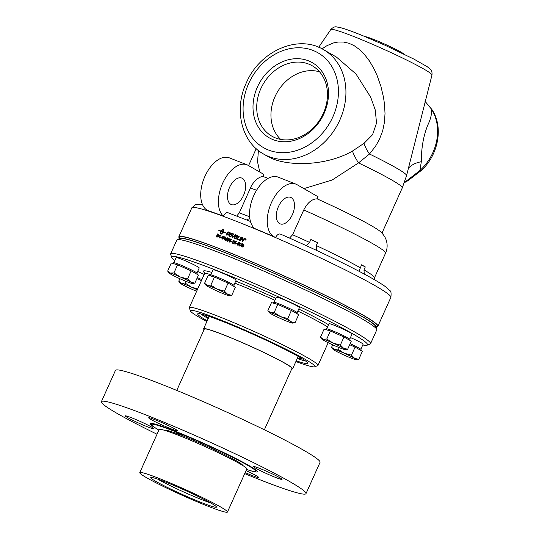 <?xml version="1.0" encoding="UTF-8"?>
<svg xmlns="http://www.w3.org/2000/svg" width="539" height="539" viewBox="0 0 539 539"><rect width="100%" height="100%" fill="white"/><g stroke="black" fill="none" stroke-linecap="round" stroke-linejoin="round"><path stroke-width="0.81" d="M280.711 139.419A39.711 32.771 119.9 0 1 277.161 92.412A39.711 32.771 119.9 0 1 319.58 71.835M245.434 239.943L245.285 239.478A109.127 7.405 -155.8 0 0 245.218 239.451L245.063 239.788A109.127 7.405 -155.8 0 0 244.949 239.74L245.306 238.939L245.791 239.404M244.969 239.747L245.326 238.952A109.127 7.405 24.2 0 1 245.562 239.046L245.562 239.99A109.127 7.405 -155.8 0 0 245.42 239.936L245.339 239.505M245.575 239.053L245.777 239.39M245.151 240.071L246.013 239.7L245.723 238.844L244.868 239.222L245.151 240.071L246 239.687L245.791 238.878M244.996 240.145L244.753 239.175L245.764 238.71L246.114 239.734L245.097 240.192L244.767 239.188L245.872 238.77M239.134 240.077A2612.156 1262.439 -54.5 0 1 241.223 237.039L241.6 237.187A2611.165 1252.05 125.5 0 0 239.505 240.226A109.127 7.405 -155.8 0 0 239.114 240.071A2611.165 1261.954 -54.5 0 1 241.209 237.025A109.127 7.405 24.2 0 1 241.6 237.187M236.971 235.759L237.389 236.439L236.992 235.772L237.389 236.439L236.304 236.715A109.08 7.398 24.2 0 0 235.698 236.473L235.678 236.459A109.127 7.405 24.2 0 1 236.284 236.702L237.369 236.432L236.971 235.759A109.127 7.405 -155.8 0 0 236.331 235.503L235.678 236.459M234.748 237.874L234.721 237.861A109.08 7.398 24.2 0 1 235.422 238.144L236.641 237.847L236.223 237.12A109.127 7.405 -155.8 0 0 235.442 236.803L234.721 237.861A109.127 7.405 24.2 0 1 235.402 238.13L236.621 237.834L236.203 237.113L236.641 237.847L236.203 237.113M234.135 238.063A2612.156 1388.68 -54.3 0 1 236.203 235.011A109.08 7.398 24.2 0 1 237.12 235.381L237.483 235.55M235.523 238.622A109.127 7.405 -155.8 0 0 234.108 238.056A2611.165 1388.141 -54.3 0 1 236.183 235.004A109.127 7.405 24.2 0 1 237.099 235.368L237.746 236.554L236.85 237.126L237.019 237.989L235.523 238.622M237.12 235.381L237.463 235.543M228.691 235.914A2611.165 1524.413 -54.1 0 1 230.746 232.848L230.746 232.848A109.127 7.405 24.2 0 1 232.754 233.636L232.518 233.987A109.127 7.405 -155.8 0 0 230.881 233.34L230.261 234.31A109.08 7.398 24.2 0 1 231.844 234.93L231.608 235.273A109.127 7.405 -155.8 0 0 230.005 234.64L229.311 235.725A109.08 7.398 24.2 0 1 231.036 236.399L230.807 236.742A109.127 7.405 -155.8 0 0 228.691 235.914A2612.156 1525.006 -54.1 0 1 230.766 232.861A109.08 7.398 24.2 0 1 232.754 233.643M229.291 235.711A109.127 7.405 24.2 0 1 231.036 236.399M230.234 234.297A109.127 7.405 24.2 0 1 231.844 234.93M227.822 234.916L227.007 234.822A109.08 7.398 24.2 0 0 226.582 234.654L226.562 234.64A109.127 7.405 24.2 0 1 226.986 234.809L228.179 234.741L229.001 233.724L228.61 232.45A109.127 7.405 -155.8 0 0 228.138 232.269A2605.627 1580.409 126.1 0 0 226.562 234.64M227.849 234.93L229.028 233.737L228.61 232.45M225.996 234.863A2612.156 1593.365 -53.9 0 1 228.037 231.79A109.08 7.398 24.2 0 1 228.846 232.107L229.27 232.336M226.939 235.226A109.127 7.405 -155.8 0 0 225.969 234.856A2611.165 1592.752 -53.9 0 1 228.01 231.777A109.127 7.405 24.2 0 1 228.826 232.093L229.365 233.886L226.939 235.226M228.846 232.107L229.243 232.322M236.163 243.621L236.325 243.264A109.08 7.398 24.2 0 1 237.268 243.648L237.113 244.005A109.127 7.405 -155.8 0 0 236.143 243.608L236.304 243.257A109.127 7.405 24.2 0 1 237.275 243.648M234.478 242.766L234.499 242.779A109.08 7.398 24.2 0 1 235.294 243.096L235.86 241.782A335.534 152.78 151.6 0 0 234.478 242.766A109.127 7.405 24.2 0 1 235.273 243.082M235.294 243.096L235.86 241.782M235.583 243.21L235.779 243.675A109.127 7.405 -155.8 0 0 235.435 243.534L235.125 244.221A109.127 7.405 -155.8 0 0 234.815 244.1L235.125 243.406A109.127 7.405 -155.8 0 0 234.027 242.968L234.175 242.644A329.605 149.93 -28 0 1 236.17 241.236L235.583 243.21A109.127 7.405 24.2 0 1 235.927 243.345M234.054 242.974L234.196 242.651A329.652 149.963 -28 0 1 236.19 241.25A109.127 7.405 24.2 0 1 236.426 241.344M234.836 244.106L235.125 243.406M231.096 241.587L231.258 241.236A109.08 7.398 24.2 0 1 232.168 241.6L232.013 241.95A109.127 7.405 -155.8 0 0 231.076 241.58L231.238 241.223A109.127 7.405 24.2 0 1 232.174 241.6M222.223 239.195L221.846 238.103L222.324 238.892L223.133 238.373L222.957 237.544L222.169 237.517L223.058 236.122A109.08 7.398 24.2 0 1 224.177 236.554L224.022 236.891A109.127 7.405 -155.8 0 0 223.106 236.533L222.634 237.261L223.234 237.288L223.449 238.454L222.088 239.127M222.634 237.261L223.173 237.261M223.025 237.571L223.133 238.373L222.351 238.905M222.196 239.181L222.129 238.177M222.169 237.517L223.031 236.109A109.127 7.405 24.2 0 1 224.177 236.547M219.292 237.679L220.35 237.234M220.761 236.23L220.438 235.402M220.518 235.435L219.157 236.244L219.339 237.699L220.579 237.429L219.063 237.968M219.245 238.056L218.881 236.149L220.694 235.125M219.218 238.036L218.854 236.129L220.559 235.058L221.071 236.237L220.411 235.388M221.421 231.211L221.448 231.231A109.08 7.398 24.2 0 1 223.052 231.837L223.254 229.21L221.421 231.211A109.127 7.405 24.2 0 1 223.025 231.824L223.254 229.21M224.824 232.168L224.554 232.41L224.803 232.147L225.881 232.963L224.244 232.74L224.493 232.471A109.127 7.405 -155.8 0 0 223.55 232.114L221.388 234.088A109.127 7.405 -155.8 0 0 220.835 233.879L220.774 233.852M224.581 232.424A109.08 7.398 -155.8 0 0 223.611 232.053L223.584 232.039A109.127 7.405 24.2 0 1 224.554 232.41M223.597 229.25L223.57 229.237A109.08 7.398 -155.8 0 0 223.045 229.041L220.875 231.009L223.018 229.021A109.127 7.405 24.2 0 1 223.564 229.23A109.127 7.405 24.2 0 1 223.57 229.237L223.584 232.039M220.902 231.022A109.08 7.398 -155.8 0 0 218.719 230.2L218.693 230.187A109.127 7.405 24.2 0 1 220.875 231.009M220.869 231.096L220.842 231.083A109.127 7.405 -155.8 0 0 218.639 230.254L218.693 230.187M221.556 231.595L221.3 231.494A109.127 7.405 24.2 0 1 221.556 231.588L220.747 232.302L220.498 231.191M220.525 231.204L220.774 232.316M220.99 232.578A109.08 7.398 -155.8 0 0 220.471 232.383L220.444 232.37A109.127 7.405 24.2 0 1 220.99 232.578L221.172 233.913L222.991 231.898A109.127 7.405 -155.8 0 0 221.388 231.285L221.3 231.494M221.152 233.899L222.991 231.898M220.471 232.383L220.862 233.892M220.835 233.879L220.444 232.37M217.298 235.307L217.271 235.294A109.08 7.398 24.2 0 1 217.763 235.482L218.457 235.24L218.093 234.586A109.127 7.405 -155.8 0 0 217.662 234.425L217.271 235.294A109.127 7.405 24.2 0 1 217.736 235.469L218.43 235.226L218.093 234.586M217.615 235.819L217.978 236.54L217.648 235.833L217.978 236.54L217.237 236.843A109.08 7.398 24.2 0 0 216.698 236.634L216.671 236.621A109.127 7.405 24.2 0 1 217.21 236.823L217.951 236.527L217.615 235.819A109.127 7.405 -155.8 0 0 217.116 235.631L216.671 236.621M216.26 236.864L217.554 233.987A109.08 7.398 24.2 0 1 218.369 234.297L218.504 234.357M218.369 234.297L218.733 235.294L218.154 235.786L218.255 236.641L217.055 237.167A109.127 7.405 -155.8 0 0 216.233 236.857L217.527 233.973A109.127 7.405 24.2 0 1 218.342 234.283L218.49 234.344M220.808 237.578L220.963 237.221A109.08 7.398 24.2 0 1 221.798 237.544L221.637 237.894A109.127 7.405 -155.8 0 0 220.781 237.564L220.943 237.207A109.127 7.405 24.2 0 1 221.798 237.537M223.914 238.595L223.941 238.609A109.08 7.398 24.2 0 1 224.669 238.892L225.228 237.578A335.534 181.461 153.7 0 0 223.914 238.595A109.127 7.405 24.2 0 1 224.648 238.878L225.228 237.578M224.931 238.993L225.107 239.437A109.127 7.405 -155.8 0 0 224.79 239.316L224.48 240.003A109.127 7.405 -155.8 0 0 224.19 239.895L224.5 239.201A109.127 7.405 -155.8 0 0 223.49 238.811L223.631 238.487A329.605 177.951 -25.9 0 1 225.538 237.032A109.127 7.405 24.2 0 1 225.774 237.126L224.931 238.993A109.127 7.405 24.2 0 1 225.248 239.114M223.517 238.824L223.658 238.501A329.652 177.998 -25.9 0 1 225.558 237.045L225.774 237.126M224.217 239.902L224.5 239.201M225.996 240.32L227 239.323L227.027 237.942L226.03 238.939L225.976 240.306L226.98 239.309L227.054 237.955M225.868 240.61L225.464 240.098L225.753 238.838L227.269 237.706L227.283 239.431L225.841 240.596L225.437 240.084L225.733 238.824L227.188 237.665M225.841 240.596L225.464 240.098M227.889 241.061L228.651 240.569L228.448 239.727L227.687 240.158L227.869 241.048L228.63 240.556L228.469 239.74M227.768 241.351L227.559 239.626L228.361 238.514L229.095 238.406L229.459 239.397L228.651 238.689L227.889 239.592L228.731 239.478L228.947 240.657L227.633 241.29M227.889 239.592L228.671 239.451M229.169 239.323L228.94 238.689M227.741 241.337L227.532 239.612L228.341 238.501L229.095 238.406M229.601 242.078L229.183 240.96L229.708 241.775L230.544 241.277L230.315 240.414L229.506 240.374L230.409 238.986A109.08 7.398 24.2 0 1 231.602 239.464L231.453 239.794A109.127 7.405 -155.8 0 0 230.476 239.41L229.991 240.131L230.638 240.185M229.991 240.131L230.652 240.185M229.668 241.755L230.571 241.29L230.342 240.428M230.557 240.145L230.881 241.371L230.382 241.971L229.459 242.004M229.58 242.065L229.156 240.953M230.409 238.986L230.389 238.979A109.127 7.405 24.2 0 1 231.602 239.457M229.506 240.374L230.389 238.979M232.417 242.732L232.437 242.745A109.08 7.398 24.2 0 1 233.643 243.23L233.488 243.567A109.127 7.405 -155.8 0 0 231.837 242.9L234.115 241.337L233.886 240.657L234.135 241.344L233.865 240.643L232.821 240.866L234 240.36L234.425 241.472L232.417 242.732A109.127 7.405 24.2 0 1 233.643 243.224M232.841 240.879L234.02 240.367M231.858 242.914L234.115 241.337M238.548 243.763L237.753 244.18L237.968 245.083L238.757 244.612L238.629 243.81M237.921 245.063L238.777 244.625L238.561 243.776M237.861 245.393L237.591 243.628L238.413 242.53L239.336 242.523M239.296 243.379L238.737 242.718L237.948 243.608L238.871 243.54M237.948 243.608L238.75 243.48L239.094 244.726L237.84 245.38L237.578 243.621L238.4 242.516L239.329 242.516M239.215 242.462L239.606 243.466L239.046 242.732M240.562 243.594L239.956 244.504L239.949 245.892L241 244.928L241.007 243.534L240.562 243.594M239.909 245.872L241.021 244.935L241.021 243.547M239.377 245.656L239.646 244.376L241.142 243.244L241.331 245.063L239.821 246.182L239.363 245.643L239.633 244.369L241.155 243.257M239.821 246.182L239.363 245.643L239.821 246.182M242.254 245.151L242.24 245.137A109.08 7.398 24.2 0 1 242.826 245.38L243.621 245.205L243.156 244.484A109.127 7.405 -155.8 0 0 242.631 244.268L242.24 245.137A109.127 7.405 24.2 0 1 242.806 245.373L243.601 245.191L243.156 244.484M242.691 245.73L243.15 246.498L242.314 246.747A109.08 7.398 24.2 0 0 241.654 246.478L241.64 246.471A109.127 7.405 24.2 0 1 242.294 246.741L243.163 246.512L242.691 245.73A109.127 7.405 -155.8 0 0 242.085 245.481L241.64 246.471M241.155 246.673L242.449 243.796A109.08 7.398 24.2 0 1 243.439 244.201L243.682 244.322M243.439 244.201L243.965 245.292L243.318 245.744L243.507 246.653L242.139 247.078A109.127 7.405 -155.8 0 0 241.135 246.667L242.435 243.783A109.127 7.405 24.2 0 1 243.419 244.187L243.675 244.322M232.262 237.369L231.878 236.109L232.228 235.543A2630.01 1466.437 -54.3 0 1 233.374 233.886L233.724 234.027A2620.887 1452.342 125.8 0 0 232.457 235.9L232.605 237.093L234.02 236.277A2603.997 1406.48 -54.3 0 1 235.166 234.593L235.543 234.748A2605.196 1397.863 125.7 0 0 234.33 236.54L232.464 237.463L231.898 236.122L232.248 235.556A2629.013 1465.871 -54.2 0 1 233.353 233.872A109.127 7.405 24.2 0 1 233.724 234.02M232.632 237.106L234.047 236.291A2604.98 1407.026 -54.3 0 1 235.186 234.606A109.127 7.405 24.2 0 1 235.543 234.748M237.409 238.939L237.429 238.952A109.08 7.398 24.2 0 1 238.912 239.545L238.676 239.889A109.127 7.405 -155.8 0 0 236.783 239.127A2611.165 1320.678 -54.4 0 1 238.871 236.082L239.255 236.237A2608.747 1308.84 125.6 0 0 237.409 238.939A109.127 7.405 24.2 0 1 238.912 239.545M236.81 239.134A2612.156 1321.19 -54.4 0 1 238.892 236.089A109.127 7.405 24.2 0 1 239.262 236.237M242.146 241.304A729.368 287.853 -92.6 0 1 242.274 239.107L242.382 238.029L241.856 238.811A2643.62 1243.379 125.4 0 0 240.576 240.663A109.127 7.405 -155.8 0 0 240.192 240.509A2611.165 1234.681 -54.5 0 1 242.287 237.463A109.127 7.405 24.2 0 1 242.712 237.638A675.3 265.559 86.3 0 0 242.644 239.073L242.476 240.845L243.001 240.044A2636.492 1193.912 -54.6 0 1 244.234 238.258A109.127 7.405 24.2 0 1 244.625 238.42A2648.094 1192.477 125.4 0 0 242.53 241.459A109.127 7.405 -155.8 0 0 242.126 241.297A729.152 287.745 -92.6 0 1 242.26 239.094L242.361 238.016M242.476 240.845L243.022 240.05A2637.495 1194.37 -54.6 0 1 244.255 238.272L244.625 238.42M240.212 240.515A2612.156 1235.159 -54.5 0 1 242.307 237.477L242.712 237.638M179.278 238.002A109.127 7.405 24.2 0 1 178.833 236.756L191.796 207.899A109.127 7.405 24.2 0 1 209.011 211.275A109.127 7.405 24.2 0 1 214.663 213.188A109.127 7.405 24.2 0 1 266.333 233.609A109.127 7.405 24.2 0 1 275.537 237.564L273.758 236.54A28.486 15.968 -68.4 0 1 270.996 203.668A28.486 15.968 -68.4 0 1 295.877 184.122A28.486 15.968 -68.4 0 1 297.063 184.695L318.084 196.782L317.141 198.871A74.665 5.067 24.2 0 1 380.985 232.08C385.041 236.264 386.153 239.195 386.827 242.55C387.487 246.148 387.069 249.672 385.567 253.121A86.152 5.848 24.2 0 0 303.753 209.961L292.61 234.755L289.497 238.076M178.833 236.756A109.127 7.405 24.2 0 1 224.945 250.763A109.127 7.405 24.2 0 1 327.631 296.457A109.127 7.405 24.2 0 1 377.9 326.216A109.127 7.405 24.2 0 1 376.673 326.715M403.778 54.015A21.365 1.449 -155.8 0 0 373.945 39.522A21.365 1.449 -155.8 0 0 365.206 36.679M350.161 343.68A12.909 0.876 24.2 0 1 361.029 349.521L360.672 350.323M344.185 353.207L351.455 355.174L354.628 358.32A12.909 0.876 -155.8 0 0 344.185 353.207A12.909 0.876 -155.8 0 0 334.241 349.279L337.859 349.144L344.185 353.207M358.752 359.372L356.34 359.742A12.909 0.876 -155.8 0 0 354.628 358.32L358.752 359.372L362.376 351.3L355.08 347.103L351.455 355.174M332.947 349.232L331.566 347.311L334.241 349.279A12.909 0.876 -155.8 0 0 332.947 349.232A12.909 0.876 -155.8 0 0 334.746 350.465A12.909 0.876 -155.8 0 0 345.189 355.572A12.909 0.876 -155.8 0 0 355.134 359.506A12.909 0.876 -155.8 0 0 356.34 359.742M332.684 344.825L331.566 347.311M338.647 347.399L337.859 349.144M349.69 344.717L355.08 347.103M210.089 275.779L210.479 274.917A12.909 0.876 24.2 0 1 215.937 276.574A12.909 0.876 24.2 0 1 228.085 281.978A12.909 0.876 24.2 0 1 234.034 285.502L233.67 286.303M217.19 289.187L224.453 291.154L227.633 294.301A12.909 0.876 -155.8 0 0 217.19 289.187A12.909 0.876 -155.8 0 0 207.245 285.259L210.864 285.124L217.19 289.187M231.75 295.352L229.344 295.722A12.909 0.876 -155.8 0 0 227.633 294.301L231.75 295.352L235.381 287.28L228.078 283.083L224.453 291.154M205.952 285.212L204.571 283.292L207.245 285.259A12.909 0.876 -155.8 0 0 205.952 285.212A12.909 0.876 -155.8 0 0 207.744 286.438A12.909 0.876 -155.8 0 0 218.194 291.552A12.909 0.876 -155.8 0 0 228.132 295.48A12.909 0.876 -155.8 0 0 229.344 295.722M210.864 285.124L214.488 277.059L208.195 275.227L204.571 283.292M214.488 277.059L228.078 283.083M197.348 277.565A12.909 0.876 24.2 0 1 201.856 279.68M197.287 289.841A12.909 0.876 -155.8 0 0 191.372 287.092L197.705 288.917M180.134 283.116L178.753 281.196L181.427 283.164L185.045 283.029L191.372 287.092A12.909 0.876 -155.8 0 0 181.427 283.164A12.909 0.876 -155.8 0 0 180.134 283.116A12.909 0.876 -155.8 0 0 181.933 284.349A12.909 0.876 -155.8 0 0 192.376 289.456A12.909 0.876 -155.8 0 0 196.641 291.282M179.871 278.71L178.753 281.196M185.827 281.284L185.045 283.029M196.876 278.602L201.431 280.624M173.181 263.571L173.565 262.709A12.909 0.876 24.2 0 1 179.022 264.366A12.909 0.876 24.2 0 1 191.17 269.769A12.909 0.876 24.2 0 1 197.119 273.293L196.762 274.088M180.275 276.979L187.545 278.939L190.718 282.086A12.909 0.876 -155.8 0 0 180.275 276.979A12.909 0.876 -155.8 0 0 170.331 273.044L173.949 272.909L180.275 276.979M194.842 283.137L192.43 283.507A12.909 0.876 -155.8 0 0 190.718 282.086L194.842 283.137L198.467 275.072L191.17 270.874L187.545 278.939M169.037 272.997L167.656 271.083L170.331 273.044A12.909 0.876 -155.8 0 0 169.037 272.997A12.909 0.876 -155.8 0 0 170.836 274.23A12.909 0.876 -155.8 0 0 181.279 279.343A12.909 0.876 -155.8 0 0 191.224 283.271A12.909 0.876 -155.8 0 0 192.43 283.507M173.949 272.909L177.574 264.844L171.281 263.019L167.656 271.083M177.574 264.844L191.17 270.874M273.388 303.167L273.778 302.305A12.909 0.876 24.2 0 1 279.229 303.962A12.909 0.876 24.2 0 1 291.383 309.366A12.909 0.876 24.2 0 1 297.333 312.889L296.969 313.685M280.482 316.575L287.752 318.536L290.932 321.682A12.909 0.876 -155.8 0 0 280.482 316.575A12.909 0.876 -155.8 0 0 270.544 312.64L274.162 312.512L280.482 316.575M295.049 322.733L292.637 323.104A12.909 0.876 -155.8 0 0 290.932 321.682L295.049 322.733L298.673 314.668L291.377 310.471L287.752 318.536M269.251 312.593L267.863 310.68L270.544 312.64A12.909 0.876 -155.8 0 0 269.251 312.593A12.909 0.876 -155.8 0 0 271.043 313.826A12.909 0.876 -155.8 0 0 281.486 318.94A12.909 0.876 -155.8 0 0 291.431 322.868A12.909 0.876 -155.8 0 0 292.637 323.104M274.162 312.512L277.787 304.441L271.488 302.615L267.863 310.68M277.787 304.441L291.377 310.471M325.994 329.686L326.378 328.824A12.909 0.876 24.2 0 1 331.835 330.481A12.909 0.876 24.2 0 1 343.983 335.885A12.909 0.876 24.2 0 1 349.932 339.408L349.575 340.203M333.089 343.094L340.358 345.054L343.532 348.201A12.909 0.876 -155.8 0 0 333.089 343.094A12.909 0.876 -155.8 0 0 323.144 339.159L326.762 339.024L333.089 343.094M347.655 349.252L345.243 349.622A12.909 0.876 -155.8 0 0 343.532 348.201L347.655 349.252L351.28 341.187L343.983 336.99L340.358 345.054M321.857 339.112L320.469 337.198L323.144 339.159A12.909 0.876 -155.8 0 0 321.857 339.112A12.909 0.876 -155.8 0 0 323.649 340.345A12.909 0.876 -155.8 0 0 334.092 345.459A12.909 0.876 -155.8 0 0 344.037 349.387A12.909 0.876 -155.8 0 0 345.243 349.622M326.762 339.024L330.387 330.959L327.24 330.043L324.094 329.134L320.469 337.198M330.387 330.959L343.983 336.99M174.852 260.519A107.288 7.277 24.2 0 1 171.813 257.46A107.288 7.277 24.2 0 1 217.123 270.679A107.288 7.277 24.2 0 1 320.948 317.02A107.288 7.277 24.2 0 1 367.079 345.216A107.288 7.277 24.2 0 1 362.774 344.973M274.102 302.251L276.379 297.191A12.633 0.856 24.2 0 1 288.25 301.584A12.633 0.856 24.2 0 1 299.428 307.547L297.151 312.613M326.708 328.77L328.979 323.71A12.633 0.856 24.2 0 1 340.857 328.103A12.633 0.856 24.2 0 1 352.034 334.065L349.757 339.132M350.465 337.555A12.633 0.856 24.2 0 1 363.124 344.185L360.854 349.245M197.651 271.447A12.633 0.856 24.2 0 1 204.193 274.472M173.895 262.655L176.165 257.595A12.633 0.856 24.2 0 1 188.044 261.988A12.633 0.856 24.2 0 1 199.214 267.95L196.944 273.017M210.803 274.863L213.08 269.803A12.633 0.856 24.2 0 1 224.958 274.203A12.633 0.856 24.2 0 1 236.129 280.165L233.852 285.225M147.322 426.767A15.692 1.065 24.2 0 1 132.554 420.191A15.692 1.065 24.2 0 1 125.324 415.913A15.692 1.065 24.2 0 1 131.961 417.927A15.692 1.065 24.2 0 1 146.723 424.496A15.692 1.065 24.2 0 1 153.952 428.781A15.692 1.065 24.2 0 1 147.322 426.767M246.047 470.648A15.692 1.065 24.2 0 1 256.49 475.843A15.692 1.065 24.2 0 1 258.713 477.5A15.692 1.065 24.2 0 1 245.178 472.582M260.054 468.546A15.692 1.065 24.2 0 1 274.823 475.115A15.692 1.065 24.2 0 1 282.052 479.393A15.692 1.065 24.2 0 1 275.422 477.379A15.692 1.065 24.2 0 1 260.654 470.81A15.692 1.065 24.2 0 1 253.424 466.531A15.692 1.065 24.2 0 1 260.054 468.546M150.886 419.463A15.692 1.065 24.2 0 1 148.663 417.806A15.692 1.065 24.2 0 1 159.187 421.417A15.692 1.065 24.2 0 1 175.06 429.017A15.692 1.065 24.2 0 1 177.291 430.674A15.692 1.065 24.2 0 1 166.767 427.056A15.692 1.065 24.2 0 1 150.886 419.463M157.031 434.225A112.152 7.607 24.2 0 1 101.386 401.676L115.447 370.401A112.152 7.607 24.2 0 1 162.839 384.799A112.152 7.607 24.2 0 1 268.382 431.759A112.152 7.607 24.2 0 1 320.045 462.354L305.99 493.63A112.152 7.607 24.2 0 1 258.592 479.232A112.152 7.607 24.2 0 1 244.713 473.626M157.348 429.145A58.764 3.989 24.2 0 1 150.125 423.506A58.764 3.989 24.2 0 1 174.919 431.112A58.764 3.989 24.2 0 1 229.789 455.502A58.764 3.989 24.2 0 1 257.305 471.672A58.764 3.989 24.2 0 1 248.297 470.015M101.386 401.676A112.152 7.607 24.2 0 1 148.784 416.074A112.152 7.607 24.2 0 1 254.32 463.035A112.152 7.607 24.2 0 1 305.99 493.63M246.579 469.469A57.046 3.867 -155.8 0 0 255.627 471.248A57.046 3.867 -155.8 0 0 230.072 456.048A57.046 3.867 -155.8 0 0 177.095 432.372L184.136 436.415A42.682 2.897 24.2 0 1 223.51 454.033A42.682 2.897 24.2 0 1 242.537 465.346M177.095 432.372L177.25 432.035M164.665 430.351A42.682 2.897 24.2 0 1 181.299 435.296L181.481 434.892M181.299 435.296L174.265 431.254L174.42 430.91M174.265 431.254A57.046 3.867 -155.8 0 0 151.56 424.476A57.046 3.867 -155.8 0 0 158.897 430.061M314.661 366.796L317.687 365.651A70.528 4.784 -155.8 0 0 317.97 365.422A70.528 4.784 -155.8 0 0 285.481 346.186A70.528 4.784 -155.8 0 0 219.11 316.656A70.528 4.784 -155.8 0 0 189.304 307.601A70.528 4.784 -155.8 0 0 189.324 307.964L190.476 310.983A68.231 4.629 24.2 0 1 219.292 319.391A68.231 4.629 24.2 0 1 285.326 348.868A68.231 4.629 24.2 0 1 314.661 366.796A68.231 4.629 24.2 0 1 295.877 361.554M206.861 321.554A68.231 4.629 24.2 0 1 190.476 310.983M296.221 360.8A60.328 4.096 -155.8 0 0 307.722 363.333A60.328 4.096 -155.8 0 0 279.936 346.88A60.328 4.096 -155.8 0 0 223.166 321.621A60.328 4.096 -155.8 0 0 197.672 313.873A60.328 4.096 -155.8 0 0 207.205 320.793M367.079 345.216L370.104 344.077A109.585 7.438 -155.8 0 0 370.542 343.72A109.585 7.438 -155.8 0 0 320.058 313.826A109.585 7.438 -155.8 0 0 216.941 267.944A109.585 7.438 -155.8 0 0 170.634 253.876A109.585 7.438 -155.8 0 0 170.654 254.442L171.813 257.46M170.634 253.876L176.832 240.077A109.585 7.438 24.2 0 1 177.27 239.72A109.585 7.438 24.2 0 1 223.139 254.145A109.585 7.438 24.2 0 1 323.279 298.559A109.585 7.438 24.2 0 1 376.721 329.356A109.585 7.438 24.2 0 1 376.741 329.922L370.542 343.72M177.27 239.72L180.296 238.582A107.288 7.277 24.2 0 1 225.208 252.703A107.288 7.277 24.2 0 1 323.238 296.187A107.288 7.277 24.2 0 1 375.562 326.338L376.721 329.356M200.751 313.9A60.328 4.096 -155.8 0 0 208.216 318.536M297.232 358.543A60.328 4.096 -155.8 0 0 305.653 361.049M204.396 314.864A54.56 3.699 -155.8 0 0 208.526 317.855M297.541 357.862A54.56 3.699 -155.8 0 0 302.52 358.961M376.047 327.597A108.204 7.344 -155.8 0 0 376.424 327.267A108.204 7.344 -155.8 0 0 280.738 276.211A108.204 7.344 -155.8 0 0 179.029 238.555A108.204 7.344 -155.8 0 0 179.036 239.053M179.029 238.555L179.669 237.133A108.204 7.344 24.2 0 1 281.378 274.789A108.204 7.344 24.2 0 1 377.064 325.846L376.424 327.267M209.011 211.275L207.239 210.257A28.486 15.968 -68.4 0 1 204.476 177.378A28.486 15.968 -68.4 0 1 229.358 157.839L247.051 164.826A28.486 15.968 -68.4 0 1 248.23 165.399L263.787 174.346L262.938 176.489C256.908 177.041 251.774 184.372 250.426 188.057L239.276 212.871L236.742 216.031M228.273 212.858C226.548 212.184 224.911 213.262 223.348 216.105L207.239 210.257M223.348 216.105A28.486 15.968 -68.4 0 1 222.85 182.822A28.486 15.968 -68.4 0 1 247.051 164.826M242.402 178.362A14.243 7.984 -68.4 0 1 243.783 194.801A14.243 7.984 -68.4 0 1 231.346 204.571A14.243 7.984 -68.4 0 1 229.149 188.387A14.243 7.984 -68.4 0 1 241.816 178.079A14.243 7.984 -68.4 0 1 242.402 178.362M317.141 198.871C312.094 198.83 307.634 202.529 303.753 209.961M258.397 150.556L257.568 161.929L259.785 172.049M303.888 188.623L332.186 179.999L358.502 162.919L369.491 154.006L375.454 146.352L379.267 139.742L382.683 130.862L384.482 122.104L385.014 113.486L384.529 104.364L383.485 97.236L380.905 86.328L377.152 75.649L374.005 68.803L369.471 61.001L364.047 53.92L359.857 49.777L354.076 45.606L348.821 43.235L343.451 42.042L338.121 42.022L333.594 42.911L327.052 45.613L322.053 48.827M273.758 236.54L254.489 228.415A28.486 15.968 -68.4 0 1 253.99 195.125A28.486 15.968 -68.4 0 1 278.185 177.136L295.877 184.122M268.132 178.362L262.938 176.489M352.472 151.055A22.975 5.195 -125.9 0 0 358.502 162.919A74.665 5.067 24.2 0 1 402.303 187.855L406.581 175.573A73.533 4.992 -155.8 0 0 369.491 154.006A22.975 9.123 48 0 1 364.068 143.286L352.472 151.055C329.666 164.375 294.537 167.083 273.226 159.079L268.051 156.606M246.646 219.932L249.847 218.443M250.426 188.057L256.598 190.227M306.219 245.616L309.534 242.409L310.848 239.484A7.054 0.478 -155.8 0 0 317.619 242.631L310.848 239.484M317.619 242.631L316.305 245.562L316.804 250.514M359.014 271.272L361.581 264.797A7.054 0.478 -155.8 0 0 365.301 266.933L361.581 264.797M365.301 266.933L363.987 269.864L364.256 274.055M308.47 60.819A43.309 35.742 119.9 0 1 324.107 113.406A43.309 35.742 119.9 0 1 273.044 139.641A43.309 35.742 119.9 0 1 257.406 87.055A43.309 35.742 119.9 0 1 308.47 60.819M308.685 64.08A40.573 33.485 -60.1 0 0 261.489 87.284A40.573 33.485 -60.1 0 0 273.212 136.899A40.573 33.485 -60.1 0 0 321.123 117.691A40.573 33.485 -60.1 0 0 313.624 66.627A40.573 33.485 -60.1 0 0 308.685 64.08M280.745 234.243L280.536 234.142C307.877 246.087 332.347 257.588 353.948 268.644C369.377 276.568 380.015 282.672 385.863 286.97L389.879 290.676C391.011 290.905 391.341 293.135 390.869 297.366A109.127 7.405 24.2 0 0 275.537 237.564C277.181 234.553 278.919 233.448 280.745 234.243M291.235 197.658A14.243 7.984 -68.4 0 1 292.616 214.091A14.243 7.984 -68.4 0 1 280.179 223.867A14.243 7.984 -68.4 0 1 277.983 207.683A14.243 7.984 -68.4 0 1 290.642 197.368A14.243 7.984 -68.4 0 1 291.235 197.658M404.479 182.458L419.935 170.499A45.95 37.919 119.9 0 0 431.254 108.871A5.511 2.877 -33.6 0 1 431.793 109.37C443.84 126.678 438.47 155.367 420.966 170.728A5.511 1.125 -132.4 0 1 419.935 170.499L421.309 161.7A45.95 22.955 19.7 0 0 408.427 168.249M421.309 161.7C421.316 147.888 423.486 135.673 427.811 125.048C430.91 118.62 432.056 113.23 431.247 108.871L425.271 101.568M336.471 57.087L356.016 74.018L370.691 97.195L375.272 110.017L376.532 123.081L372.543 134.743L364.068 143.286M210.675 502.927A34.462 2.338 24.2 0 1 201.579 499.579A34.462 2.338 24.2 0 1 157.718 479.124M204.065 329.646A48.8 3.308 24.2 0 1 203.607 328.797A48.8 3.308 24.2 0 1 224.224 335.063A48.8 3.308 24.2 0 1 270.147 355.491A48.8 3.308 24.2 0 1 292.623 368.804A48.8 3.308 24.2 0 1 291.68 369.02M176.758 390.418L204.308 329.113A48.025 3.261 24.2 0 1 224.601 335.278A48.025 3.261 24.2 0 1 269.796 355.39A48.025 3.261 24.2 0 1 291.922 368.487L264.373 429.792M139.763 472.642L159.146 429.516A48.065 3.261 24.2 0 1 179.453 435.687A48.065 3.261 24.2 0 1 224.682 455.812A48.065 3.261 24.2 0 1 246.828 468.917L227.445 512.05A48.065 3.261 24.2 0 1 207.131 505.878A48.065 3.261 24.2 0 1 161.902 485.754A48.065 3.261 24.2 0 1 139.763 472.642A48.065 3.261 24.2 0 1 160.07 478.814A48.065 3.261 24.2 0 1 205.298 498.939A48.065 3.261 24.2 0 1 227.445 512.05M201.242 502.489A36.025 2.446 24.2 0 1 166.78 487.128A36.025 2.446 24.2 0 1 150.805 477.5A36.025 2.446 24.2 0 1 165.965 482.203A36.025 2.446 24.2 0 1 199.302 497.012A36.025 2.446 24.2 0 1 216.476 507.017A36.025 2.446 24.2 0 1 201.242 502.489M211.894 272.431A72.597 4.925 -155.8 0 0 204.584 272.828M328.52 324.727A72.597 4.925 -155.8 0 0 298.754 309.049M275.88 298.296A72.597 4.925 -155.8 0 0 235.711 281.088M234.802 283.123A70.528 4.784 24.2 0 1 274.978 300.311M297.845 311.07A70.528 4.784 24.2 0 1 327.55 326.883M189.304 307.601L204.47 273.859A70.528 4.784 24.2 0 1 210.917 274.607M249.658 216.772A86.152 5.848 -155.8 0 0 239.276 212.871M309.534 242.409A86.152 5.848 -155.8 0 0 292.61 234.755M360.268 267.721A86.152 5.848 -155.8 0 0 316.305 245.562M374.005 279.458L374.423 277.915A86.152 5.848 -155.8 0 0 363.987 269.864M268.395 149.99A54.675 45.121 119.9 0 1 248.647 83.592A54.675 45.121 119.9 0 1 313.119 50.471A54.675 45.121 119.9 0 1 332.866 116.869A54.675 45.121 119.9 0 1 268.395 149.99M431.982 75.015C432.258 72.32 431.658 70.34 430.183 69.066L427.225 66.695L413.925 59.108L384.792 45.135L362.868 35.722C352.769 31.612 345.256 28.911 340.331 27.61L336.814 26.957C335.049 26.411 333.035 27.267 330.778 29.53A55.483 3.766 24.2 0 1 382.906 48.881A55.483 3.766 24.2 0 1 431.982 75.015L406.581 175.573M263.45 153.959A60.193 49.676 -60.1 0 0 268.84 156.559A60.193 49.676 -60.1 0 0 338.243 123.364A60.193 49.676 -60.1 0 0 323.461 49.608C298.067 33.944 259.569 51.218 246.316 82.885C234.101 108.42 240.643 141.285 263.45 153.959L268.085 156.627M377.9 326.216L390.869 297.366M255.627 471.248L256.113 470.163M151.56 424.476L152.052 423.398M328.177 342.71L317.97 365.422M204.47 273.859L204.47 272.518L205.554 273.529M381.976 233.091L402.303 187.855M248.587 165.608L256.187 148.703M250.48 221.475L227.997 212.723M374.423 277.915L385.567 253.121M202.529 204.665L197.51 204.193L195.617 204.55L191.796 207.899M404.405 182.667L407.861 180.733L420.912 170.769M425.001 101.325L431.786 109.37M330.778 29.53L318.724 47.257M336.498 57.1L336.956 57.363M336.963 57.37L323.461 49.608M292.623 368.804L298.195 356.414M203.607 328.797L209.172 316.406"/></g></svg>
